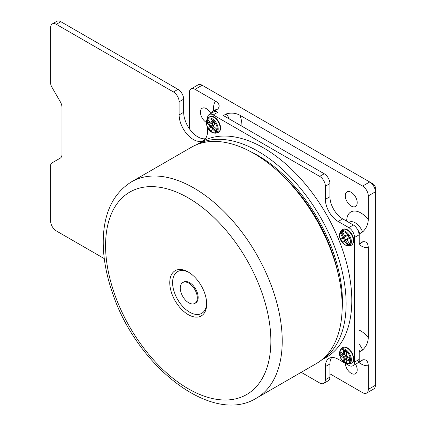 <?xml version="1.0" encoding="UTF-8"?>
<svg xmlns="http://www.w3.org/2000/svg" width="426" height="426" viewBox="0 0 426 426"><rect width="100%" height="100%" fill="white"/><g stroke="black" fill="none" stroke-linecap="round" stroke-linejoin="round"><path stroke-width="0.64" d="M346.902 239.95L349.469 238.395L347.227 234.593L344.666 236.153L342.664 232.032L340.486 233.363L342.499 237.479L343.777 237.644L341.844 238.842L340.555 238.672L340.944 239.375L342.797 242.479L344.735 241.276L345.204 240.067L347.845 243.826L347.355 245.035L349.533 243.704L346.588 239.22L349.16 237.66M342.797 242.479L343.271 241.265L346.604 239.258M344.735 241.276L347.355 245.035M347.845 243.826L347.999 242.351L348.399 242.106M342.499 237.479L340.555 238.672M340.486 233.363L341.774 233.523L343.777 237.644L345.896 236.425L344.229 237.442L345.635 239.822M344.666 236.153L345.161 236.797L347.733 235.237M345.161 236.797L347.653 235.349M344.623 240.461L343.196 238.038L344.229 237.442M341.844 238.842L343.196 238.038M343.148 234.114L343.548 233.885L343.148 234.114L341.774 233.523M343.686 350.22L343.223 354.033L340.305 351.801L340.257 352.446L340.15 355.316L343.068 357.536L343.212 360.987L346.333 362.968L346.125 358.239L349.677 360.108L349.714 361.381L349.868 357.872L346.226 356.003L346.807 352.195L343.686 350.22L344.719 350.923L344.24 354.746L346.354 353.521L346.418 352.073M343.223 354.033L344.24 354.746M346.695 352.243L344.719 350.923M349.868 357.872L346.226 356.003M346.333 356.008L346.807 352.195M346.178 359.512L349.714 361.381M348.186 357.052L346.125 358.239L346.205 360.433M340.15 355.316L341.231 354.746L344.139 356.983L346.253 355.763L344.458 354.618M343.068 357.536L344.139 356.983L344.299 360.433L343.212 360.987M341.231 354.746L342.839 354.842L343.686 354.357M344.299 360.433L345.108 359.038L346.13 358.447M346.247 356.019L346.146 358.229M349.639 357.803L349.677 360.108M346.178 359.736L345.108 359.038M342.839 354.842L342.877 353.777M348.766 357.35L349.634 357.904M189.357 128.689L189.357 92.612A8.035 4.638 60 0 1 191.018 88.938L198.122 84.838A8.035 4.638 60 0 1 202.137 85.237L369.699 181.977A8.035 4.638 60 0 1 375.381 191.812L375.381 385.301A8.035 4.638 60 0 1 373.714 388.975L366.616 393.076A8.035 4.638 60 0 1 362.601 392.676L329.926 373.815M351.237 192.307A8.435 4.867 60 0 1 356.748 199.741A8.435 4.867 60 0 1 355.454 206.498A8.435 4.867 60 0 1 347.02 201.626A8.435 4.867 60 0 1 347.02 191.886A8.435 4.867 60 0 1 351.237 192.307M355.566 364.203A8.435 4.867 60 0 1 355.454 373.746A8.435 4.867 60 0 1 349.086 371.626A8.435 4.867 60 0 1 345.284 363.33M206.269 122.384A8.435 4.867 60 0 1 200.864 114.94A8.435 4.867 60 0 1 202.18 108.263A8.435 4.867 60 0 1 206.397 108.683A8.435 4.867 60 0 1 210.849 113.561M358.884 362.494A20.081 11.593 -120 0 0 368.277 365.689L368.277 389.396A8.035 4.638 60 0 1 366.616 393.076M368.277 195.912L375.381 191.812L375.381 187.877A3.211 1.853 -120 0 0 373.107 183.941L369.699 181.977L362.601 186.077A8.035 4.638 60 0 1 368.277 195.912L368.277 219.619A20.081 11.593 -120 0 0 353.937 211.051A20.081 11.593 -120 0 0 346.695 221.163M349.427 222.084L349.192 222.207A12.05 6.954 60 0 1 362.601 232C366.222 228.485 368.117 224.358 368.277 219.619M362.601 232L359.757 233.64L359.757 243.454A12.05 6.954 60 0 1 359.049 244.252L359.049 234.854A8.035 4.638 60 0 0 357.249 229.028A12.05 6.954 60 0 1 359.757 233.64M359.049 244.556A20.081 11.593 -120 0 0 368.277 247.634C368.117 243.081 366.222 241.143 362.601 241.814L359.757 243.454M368.277 247.634L368.277 337.68A20.081 11.593 -120 0 0 359.049 330.097M359.049 344.128A12.05 6.954 60 0 1 362.601 350.055C366.222 346.54 368.117 342.413 368.277 337.68M362.601 350.055L359.757 351.695L359.757 361.514A12.05 6.954 60 0 1 358.399 362.776A12.05 6.954 60 0 1 357.265 363.224A8.035 4.638 60 0 0 357.387 363.149A8.035 4.638 60 0 0 359.049 359.475L359.049 350.081A12.05 6.954 60 0 1 359.757 351.695M368.277 365.689C368.117 361.142 366.222 359.203 362.601 359.874L359.757 361.514M207.531 118.806L207.531 118.194A8.035 4.638 60 0 1 209.198 114.514A8.035 4.638 60 0 1 213.213 114.913L319.702 176.396A8.035 4.638 60 0 1 325.379 186.231L325.379 199.347A18.073 10.437 -120 0 0 338.159 221.483L348.825 227.644A8.035 4.638 60 0 1 354.507 237.479L354.507 362.095A8.035 4.638 60 0 1 352.84 365.774A8.035 4.638 60 0 1 348.825 365.375L338.159 359.219A18.073 10.437 -120 0 0 329.122 358.325A18.073 10.437 -120 0 0 325.379 366.6L325.379 379.715A8.035 4.638 60 0 1 323.717 383.395A8.035 4.638 60 0 1 319.702 382.995L301.203 372.319M191.018 88.938A8.035 4.638 60 0 1 195.039 89.332L215.567 101.186A20.081 11.593 -120 0 0 213.639 110.92M216.227 109.434L215.993 109.562A12.05 6.954 60 0 1 217.766 109.019C220.162 106.212 219.427 103.603 215.567 101.186M217.766 109.019L214.928 110.653L217.755 112.288A8.035 4.638 60 0 0 213.74 111.894L209.198 114.514M357.249 229.028A8.035 4.638 -120 0 0 353.367 225.019L342.706 218.863A18.073 10.437 60 0 1 329.926 196.727L329.926 183.606A8.035 4.638 -120 0 0 324.245 173.771L223.426 115.563L226.27 113.923A12.05 6.954 60 0 1 229.225 118.913M241.851 126.203A20.081 11.593 -120 0 0 239.827 115.196C235.642 112.965 231.126 112.544 226.27 113.923M239.827 115.196L362.601 186.077M211.323 113.289A12.05 6.954 60 0 1 213.154 111.202A12.05 6.954 60 0 1 214.928 110.653M323.717 383.395L328.26 380.769A8.035 4.638 -120 0 0 329.926 377.095L329.926 363.974A18.073 10.437 60 0 1 331.684 357.515M205.385 138.743A20.081 11.593 60 0 1 190.986 130.846A20.081 11.593 60 0 1 183.675 112.288L183.675 99.173A8.035 4.638 -120 0 0 177.999 89.332L60.843 21.699A8.035 4.638 -120 0 0 56.828 21.3L52.286 23.925A8.035 4.638 60 0 1 56.301 24.319L173.451 91.957A8.035 4.638 60 0 1 179.133 101.798L179.133 114.913A20.081 11.593 -120 0 0 187.898 135.122A20.081 11.593 -120 0 0 203.372 140.505A20.081 11.593 -120 0 0 207.531 131.309L207.531 127.353M359.049 350.081L359.049 244.252M104.274 258.619L56.301 230.924A8.035 4.638 60 0 1 50.619 221.083L50.619 165.735A6.023 3.477 60 0 1 51.871 162.977L60.316 158.099A8.035 4.638 -120 0 0 61.983 154.42L61.983 107.384A8.035 4.638 -120 0 0 60.316 101.787L51.871 87.149A6.023 3.477 60 0 1 50.619 82.953L50.619 27.599A8.035 4.638 60 0 1 52.286 23.925M195.124 303.221A12.05 6.954 -120 0 0 194.65 289.233A12.05 6.954 -120 0 0 182.765 282.55A12.05 6.954 -120 0 0 182.765 296.464A12.05 6.954 -120 0 0 194.815 303.418A12.05 6.954 -120 0 0 195.124 303.221M194.815 303.418L195.667 302.929A12.05 6.954 -120 0 0 195.976 302.726A12.05 6.954 -120 0 0 195.502 288.737A12.05 6.954 -120 0 0 183.617 282.055L182.765 282.55M188.947 272.432A24.101 13.914 -120 0 0 174.218 291.959A24.101 13.914 -120 0 0 202.307 312.966A24.101 13.914 -120 0 0 206.669 303.126M201.945 315.49A26.108 15.075 -120 0 0 206.679 303.972A26.108 15.075 -120 0 0 188.223 271.996A26.108 15.075 -120 0 0 171.358 292.252A26.108 15.075 -120 0 0 201.945 315.49M256.356 398.209L316.278 363.612A124.909 72.116 -120 0 0 319.489 361.557A124.909 72.116 -120 0 0 314.612 216.536A124.909 72.116 -120 0 0 191.37 147.258L131.448 181.854C113.545 193.138 104.152 212.127 103.278 238.81C102.831 255.877 105.898 273.897 112.464 292.87C136.421 365.971 211.765 425.846 256.356 398.209A124.909 72.116 -120 0 0 259.562 396.153A124.909 72.116 -120 0 0 254.684 251.132A124.909 72.116 -120 0 0 131.448 181.854M321.145 360.327A124.509 71.888 -120 0 0 323.536 358.756A124.509 71.888 -120 0 0 319.09 214.896A124.509 71.888 -120 0 0 196.647 144.691M321.082 360.375L326.018 357.526A124.509 71.888 -120 0 0 329.218 355.476A124.509 71.888 -120 0 0 324.356 210.923A124.509 71.888 -120 0 0 201.514 141.869L196.578 144.718M213.868 122.108L213.57 122.757L211.456 123.977L213.027 121.075M212.052 123.636L212.803 124.429L211.876 126.437L212.814 127.427M214.858 123.023L213.288 125.926L213.543 126.282L215.109 123.391L212.228 120.329L210.673 123.231L208.005 119.887L206.796 122.512L208.021 122.299L209.565 122.688L209.8 122.166M212.185 128.471L210.843 127.033L211.876 126.437M206.796 122.512L209.464 125.851L208.522 128.386L209.752 128.183L210.843 127.033M208.522 128.386L211.397 131.442L212.515 127.598L214.022 126.73M216.11 128.62L215.625 131.89L216.834 129.264L213.543 126.282M209.565 122.688L210.018 122.432M215.817 130.58L212.515 127.598L212.334 128.902L215.625 131.89M211.397 131.442L212.334 128.902M210.673 123.231L211.456 123.977M209.752 128.183L210.684 125.649L212.803 124.429M209.464 125.851L210.684 125.649L208.021 122.299M348.921 245.088A7.631 4.409 -120 0 0 346.37 233.23A7.631 4.409 -120 0 0 339.857 237.213A7.631 4.409 -120 0 0 348.921 245.088M351.631 245.083A8.978 5.187 -120 0 0 351.061 233.938A8.978 5.187 -120 0 0 341.785 230.232C343.478 228.458 345.742 228.533 348.58 230.461C351.583 232.623 353.34 236.068 353.852 240.796L353.639 242.367L351.817 245.009L350.593 245.477A8.978 5.187 -120 0 0 351.631 245.083M340.566 231.643C337.248 236.931 342.461 246.047 348.756 245.829A8.355 4.824 -120 0 0 349.719 245.461A8.355 4.824 -120 0 0 349.192 235.093A8.355 4.824 -120 0 0 340.566 231.643L341.785 230.232M345.316 350.502A7.631 4.409 -120 0 0 340.246 356.642A7.631 4.409 -120 0 0 349.586 362.569A7.631 4.409 -120 0 0 345.316 350.502M347.387 348.26A8.978 5.187 -120 0 0 341.785 348.287C343.031 347.738 342.483 345.811 347.973 348.101L352.03 352.494L353.788 357.542L353.276 361.413L351.722 363.122L350.593 363.538A8.978 5.187 -120 0 0 353.197 356.988A8.978 5.187 -120 0 0 347.387 348.26M340.566 349.703C337.248 354.986 342.461 364.102 348.756 363.889A8.355 4.824 -120 0 0 351.178 357.797A8.355 4.824 -120 0 0 345.774 349.677A8.355 4.824 -120 0 0 340.566 349.703L341.785 348.287M375.381 385.301L368.277 389.396M373.107 183.941L369.699 181.977L373.107 183.941M195.039 89.332L202.137 85.237M213.213 114.913L217.755 112.288M319.702 176.396L324.245 173.771M362.601 241.814A12.05 6.954 60 0 1 361.237 243.076L359.049 244.343M362.601 359.874A12.05 6.954 60 0 1 361.237 361.136L358.399 362.776M325.379 366.6L329.926 363.974M325.379 379.715L329.926 377.095M56.301 24.319L60.843 21.699M173.451 91.957L177.999 89.332M179.133 101.798L183.675 99.173M179.133 114.913L183.675 112.288M325.379 186.231L329.926 183.606M325.379 199.347L329.926 196.727M338.159 221.483L342.706 218.863M348.825 227.644L353.367 225.019M354.507 237.479L359.049 234.854M354.507 362.095L359.049 359.475M249.663 392.612A116.878 67.478 -120 0 0 205.369 209.858A116.878 67.478 -120 0 0 109.631 277.464A116.878 67.478 -120 0 0 249.663 392.612M338.585 275.681A118.487 68.405 -120 0 0 278.673 171.907M342.083 310.336A119.285 68.874 -120 0 0 250.408 151.549M206.876 120.579A7.631 4.409 -120 0 0 212.531 132.438A7.631 4.409 -120 0 0 216.152 124.578A7.631 4.409 -120 0 0 206.876 120.579M215.556 133.184L217.393 132.832A8.978 5.187 -120 0 0 218.368 122.102A8.978 5.187 -120 0 0 208.591 117.581L206.764 119.946C205.188 123.945 208.287 133.226 215.556 133.184A8.355 4.824 -120 0 0 216.461 123.205A8.355 4.824 -120 0 0 207.366 118.998A8.355 4.824 -120 0 0 206.839 119.828M348.756 245.829L350.593 245.477M348.756 363.889L350.593 363.538M349.192 222.207L348.846 222.409M215.993 109.562L213.154 111.202M352.84 365.774L357.387 363.149M217.393 132.832L220.082 130.707C220.306 128.641 222.047 129.28 218.831 121.788C215.668 116.964 212.963 116.506 212.808 116.5L210.854 116.346L208.591 117.581"/></g></svg>
